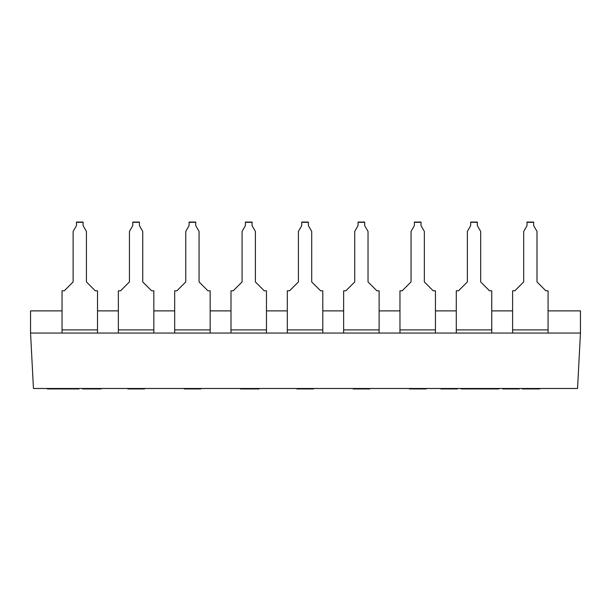 <?xml version="1.0" encoding="UTF-8"?>
<svg xmlns="http://www.w3.org/2000/svg" width="611" height="611" viewBox="0 0 611 611"><rect width="100%" height="100%" fill="white"/><g stroke="black" fill="none" stroke-linecap="round" stroke-linejoin="round"><path stroke-width="0.92" d="M30.55 310.884L30.55 333.056L33.452 388.489L577.548 388.489L580.45 333.056L491.756 333.056L512.598 333.056L512.598 329.887L548.075 329.887L548.075 333.056L580.45 333.056L580.45 310.884L548.075 310.884L580.45 310.884L580.45 333.056L577.548 388.489L33.452 388.489L30.55 333.056L62.039 333.056L30.55 333.056L30.55 310.884L62.039 310.884L30.55 310.884M456.28 333.056L435.437 333.056L456.28 333.056L456.28 329.887L456.28 333.056L491.756 333.056L456.28 333.056M399.961 333.056L379.118 333.056L399.961 333.056L399.961 329.887L399.961 333.056L435.437 333.056L399.961 333.056M343.642 333.056L322.799 333.056L343.642 333.056L343.642 329.887L343.642 333.056L379.118 333.056L343.642 333.056M287.315 333.056L266.472 333.056L287.315 333.056L287.315 329.887L287.315 333.056L322.799 333.056L287.315 333.056M230.996 333.056L210.153 333.056L230.996 333.056L230.996 329.887L230.996 333.056L266.472 333.056L230.996 333.056M174.677 333.056L153.835 333.056L174.677 333.056L174.677 329.887L174.677 333.056L210.153 333.056L174.677 333.056M118.358 333.056L97.516 333.056L118.358 333.056L118.358 329.887L118.358 333.056L153.835 333.056L118.358 333.056M514.813 290.805L523.688 281.931L514.813 290.805L512.598 290.805L512.598 333.056L548.075 333.056L548.075 290.805L545.86 290.805L536.993 281.931L536.993 231.409L533.663 225.642L533.663 222.068L527.01 222.068L527.01 225.642L523.688 231.409L523.688 281.931L514.813 290.805L512.598 290.805L512.598 329.887L548.075 329.887L548.075 290.805L545.86 290.805L536.993 281.931L545.86 290.805M512.598 310.884L491.756 310.884L512.598 310.884M456.28 310.884L435.437 310.884L456.28 310.884M399.961 310.884L379.118 310.884L399.961 310.884M343.642 310.884L322.799 310.884L343.642 310.884M287.315 310.884L266.472 310.884L287.315 310.884M230.996 310.884L210.153 310.884L230.996 310.884M174.677 310.884L153.835 310.884L174.677 310.884M118.358 310.884L97.516 310.884L118.358 310.884M64.254 290.805L73.121 281.931L64.254 290.805L62.039 290.805L62.039 333.056L62.039 329.887L97.516 329.887L97.516 333.056L62.039 333.056L97.516 333.056L97.516 290.805L95.293 290.805L86.426 281.931L86.426 231.409L83.104 225.642L83.104 222.068L76.451 222.068L76.451 225.642L73.121 231.409L73.121 281.931L64.254 290.805L62.039 290.805L62.039 329.887L97.516 329.887L97.516 290.805L95.293 290.805L86.426 281.931L95.293 290.805M86.426 281.931L86.426 231.409L83.104 225.642L83.104 222.32L76.451 222.068L83.104 222.32L76.451 222.32L76.451 225.642L73.121 231.409L73.121 281.931M120.573 290.805L129.44 281.931L120.573 290.805L118.358 290.805L118.358 329.887L153.835 329.887L153.835 333.056L153.835 290.805L151.62 290.805L142.745 281.931L142.745 231.409L139.423 225.642L139.423 222.068L132.77 222.068L132.77 225.642L129.44 231.409L129.44 281.931L120.573 290.805L118.358 290.805L118.358 329.887L153.835 329.887L153.835 290.805L151.62 290.805L142.745 281.931L151.62 290.805M129.44 281.931L129.44 231.409L132.77 225.642L132.77 222.068L139.423 222.068L132.77 222.32L139.423 222.32L139.423 225.642L142.745 231.409L142.745 281.931M176.892 290.805L185.767 281.931L176.892 290.805L174.677 290.805L174.677 329.887L210.153 329.887L210.153 333.056L210.153 290.805L207.939 290.805L199.071 281.931L199.071 231.409L195.741 225.642L195.741 222.068L189.089 222.068L189.089 225.642L185.767 231.409L185.767 281.931L176.892 290.805L174.677 290.805L174.677 329.887L210.153 329.887L210.153 290.805L207.939 290.805L199.071 281.931L207.939 290.805M185.767 281.931L185.767 231.409L189.089 225.642L189.089 222.068L195.741 222.068L189.089 222.32L195.741 222.32L195.741 225.642L199.071 231.409L199.071 281.931M233.211 290.805L242.086 281.931L233.211 290.805L230.996 290.805L230.996 329.887L266.472 329.887L266.472 333.056L266.472 290.805L264.257 290.805L255.39 281.931L255.39 231.409L252.06 225.642L252.06 222.068L245.408 222.068L245.408 225.642L242.086 231.409L242.086 281.931L233.211 290.805L230.996 290.805L230.996 329.887L266.472 329.887L266.472 290.805L264.257 290.805L255.39 281.931L264.257 290.805M242.086 281.931L242.086 231.409L245.408 225.642L245.408 222.068L252.06 222.068L245.408 222.32L252.06 222.32L252.06 225.642L255.39 231.409L255.39 281.931M289.538 290.805L298.405 281.931L289.538 290.805L287.315 290.805L287.315 329.887L322.799 329.887L322.799 333.056L322.799 290.805L320.576 290.805L311.709 281.931L311.709 231.409L308.379 225.642L308.379 222.068L301.727 222.068L301.727 225.642L298.405 231.409L298.405 281.931L289.538 290.805L287.315 290.805L287.315 329.887L322.799 329.887L322.799 290.805L320.576 290.805L311.709 281.931L320.576 290.805M298.405 281.931L298.405 231.409L301.727 225.642L301.727 222.068L308.379 222.068L301.727 222.32L308.379 222.32L308.379 225.642L311.709 231.409L311.709 281.931M345.857 290.805L354.724 281.931L345.857 290.805L343.642 290.805L343.642 329.887L379.118 329.887L379.118 333.056L379.118 290.805L376.895 290.805L368.028 281.931L368.028 231.409L364.706 225.642L364.706 222.068L358.054 222.068L358.054 225.642L354.724 231.409L354.724 281.931L345.857 290.805L343.642 290.805L343.642 329.887L379.118 329.887L379.118 290.805L376.895 290.805L368.028 281.931L376.895 290.805M354.724 281.931L354.724 231.409L358.054 225.642L358.054 222.068L364.706 222.068L358.054 222.32L364.706 222.32L364.706 225.642L368.028 231.409L368.028 281.931M402.175 290.805L411.043 281.931L402.175 290.805L399.961 290.805L399.961 329.887L435.437 329.887L435.437 333.056L435.437 290.805L433.222 290.805L424.347 281.931L424.347 231.409L421.025 225.642L421.025 222.068L414.373 222.068L414.373 225.642L411.043 231.409L411.043 281.931L402.175 290.805L399.961 290.805L399.961 329.887L435.437 329.887L435.437 290.805L433.222 290.805L424.347 281.931L433.222 290.805M411.043 281.931L411.043 231.409L414.373 225.642L414.373 222.068L421.025 222.068L414.373 222.32L421.025 222.32L421.025 225.642L424.347 231.409L424.347 281.931M458.494 290.805L467.369 281.931L458.494 290.805L456.28 290.805L456.28 329.887L491.756 329.887L491.756 333.056L491.756 290.805L489.541 290.805L480.666 281.931L480.666 231.409L477.344 225.642L477.344 222.068L470.691 222.068L470.691 225.642L467.369 231.409L467.369 281.931L458.494 290.805L456.28 290.805L456.28 329.887L491.756 329.887L491.756 290.805L489.541 290.805L480.666 281.931L489.541 290.805M467.369 281.931L467.369 231.409L470.691 225.642L470.691 222.068L477.344 222.068L470.691 222.32L477.344 222.32L477.344 225.642L480.666 231.409L480.666 281.931M65.568 388.489L65.568 388.932L67.874 388.932L67.874 388.489L67.874 388.932L71.571 388.932L71.571 388.489L71.571 388.932L73.878 388.932L73.878 388.489L73.878 388.932L75.726 388.932L75.726 388.489L75.726 388.932L77.574 388.932L77.574 388.489L77.574 388.932L78.498 388.932L78.498 388.489L78.964 388.932L78.964 388.489L78.964 388.932L65.568 388.932L65.568 388.489M60.481 388.932L60.481 388.489L60.481 388.932L60.947 388.489L60.947 388.932L61.871 388.932L61.871 388.489L61.871 388.932L63.72 388.932L63.72 388.489L63.72 388.932L65.568 388.932L60.481 388.932M101.136 388.932L82.661 388.932L82.661 388.489L82.661 388.932L86.815 388.932L86.815 388.489L86.815 388.932L98.363 388.932L98.363 388.489L98.363 388.932L101.136 388.932L101.136 388.489L101.136 388.932M144.524 388.932L128.356 388.932L128.356 388.489L128.356 388.932L128.814 388.489L128.814 388.932L130.662 388.932L130.662 388.489L130.662 388.932L132.511 388.932L132.511 388.489L132.511 388.932L135.741 388.932L135.741 388.489L135.741 388.932L137.59 388.932L137.59 388.489L137.59 388.932L140.362 388.932L140.362 388.489L140.362 388.932L142.21 388.932L142.21 388.489L142.21 388.932L144.059 388.932L144.059 388.489L144.524 388.932M200.843 388.932L184.209 388.932L184.209 388.489L184.209 388.932L184.675 388.489L184.675 388.932L185.133 388.489L185.133 388.932L186.981 388.932L186.981 388.489L186.981 388.932L188.83 388.932L188.83 388.489L188.83 388.932L192.068 388.932L192.068 388.489L192.068 388.932L192.992 388.932L192.992 388.489L192.992 388.932L196.223 388.932L196.223 388.489L196.223 388.932L198.071 388.932L198.071 388.489L198.071 388.932L199.919 388.932L199.919 388.489L199.919 388.932L200.377 388.489L200.843 388.932M251.617 388.932L240.535 388.932L251.617 388.932L251.617 388.489L251.617 388.932L254.39 388.932L251.617 388.932M259.011 388.932L254.39 388.932L254.39 388.489L254.39 388.932L259.011 388.932L259.011 388.489L259.011 388.932M313.481 388.932L296.854 388.932L296.854 388.489L296.854 388.932L312.557 388.932L312.557 388.489L312.557 388.932L313.481 388.932L313.481 388.489L313.481 388.932M368.876 388.932L353.173 388.932L353.173 388.489L353.173 388.932L353.632 388.489L353.632 388.932L354.556 388.932L354.556 388.489L354.556 388.932L355.946 388.932L355.946 388.489L355.946 388.932L358.252 388.932L358.252 388.489L358.252 388.932L360.566 388.932L360.566 388.489L360.566 388.932L362.415 388.932L362.415 388.489L362.415 388.932L364.721 388.932L364.721 388.489L364.721 388.932L367.028 388.932L367.028 388.489L367.028 388.932L368.418 388.932L368.418 388.489L368.418 388.932L369.8 388.932L368.876 388.932L368.876 388.489L368.876 388.932M426.127 388.932L409.492 388.932L409.492 388.489L409.492 388.932L426.127 388.932L426.127 388.489L426.127 388.932M481.873 388.932L477.252 388.932L477.252 388.489L477.252 388.932L479.673 388.932L479.673 388.489L479.673 388.932L481.056 388.932L481.056 388.489L481.056 388.932L481.873 388.932L481.873 388.489L481.873 388.932L483.255 388.932L483.255 388.489L483.721 388.932L483.255 388.932M522.985 388.932L522.138 388.932L522.138 388.489L522.138 388.932L522.985 388.932L522.985 388.489L522.985 388.932M457.387 388.932L440.76 388.932L440.76 388.489L440.76 388.932L443.533 388.932L443.533 388.489L443.533 388.932L453.69 388.932L453.69 388.489L453.69 388.932L457.387 388.932L457.387 388.489L457.387 388.932M462.466 388.932L462.466 388.489L462.466 388.932L476.786 388.932L476.786 388.489L476.786 388.932L461.084 388.932L461.084 388.489L461.084 388.932M497.575 388.932L483.721 388.932L483.721 388.489L483.721 388.932L485.569 388.932L485.569 388.489L485.569 388.932L487.418 388.932L487.418 388.489L487.418 388.932L489.258 388.932L489.258 388.489L489.258 388.932L491.572 388.932L491.572 388.489L491.572 388.932L493.879 388.932L493.879 388.489L493.879 388.932L495.727 388.932L495.727 388.489L495.727 388.932L497.117 388.932L497.117 388.489L497.575 388.932M498.966 388.932L498.041 388.932L498.041 388.489L498.041 388.932L498.966 388.932L498.966 388.489L498.966 388.932M519.289 388.932L502.662 388.932L502.662 388.489L502.662 388.932L503.579 388.932L503.579 388.489L503.579 388.932L504.969 388.932L504.969 388.489L504.969 388.932L507.275 388.932L507.275 388.489L507.275 388.932L509.589 388.932L509.589 388.489L509.589 388.932L511.896 388.932L511.896 388.489L511.896 388.932L514.21 388.932L514.21 388.489L514.21 388.932L516.516 388.932L516.516 388.489L516.516 388.932L517.899 388.932L517.899 388.489L517.899 388.932L518.823 388.932L518.823 388.489L519.289 388.932M539.612 388.932L523.444 388.932L523.444 388.489L523.444 388.932L523.91 388.489L523.91 388.932L525.758 388.932L525.758 388.489L525.758 388.932L527.606 388.932L527.606 388.489L527.606 388.932L530.837 388.932L530.837 388.489L530.837 388.932L532.685 388.932L532.685 388.489L532.685 388.932L535.457 388.932L535.457 388.489L535.457 388.932L537.306 388.932L537.306 388.489L537.306 388.932L539.154 388.932L539.154 388.489L539.612 388.932M54.944 388.932L47.398 388.932L54.944 388.932L54.944 388.489L54.944 388.932L56.823 388.932L54.944 388.932M59.97 388.932L56.823 388.932L56.823 388.489L56.823 388.932L59.97 388.932L59.97 388.489L59.97 388.932M127.89 388.932L127.89 388.489L127.89 388.932M240.535 388.489L240.535 388.932L240.535 388.489M369.8 388.932L369.8 388.489L369.8 388.932M478.176 388.932L478.176 388.489L478.176 388.932M462.932 388.932L462.932 388.489L462.932 388.932M464.78 388.932L464.78 388.489L464.78 388.932M466.628 388.932L466.628 388.489L466.628 388.932M468.477 388.932L468.477 388.489L468.477 388.932M470.783 388.932L470.783 388.489L470.783 388.932M473.097 388.932L473.097 388.489L473.097 388.932M474.938 388.932L474.938 388.489L474.938 388.932M476.328 388.932L476.328 388.489L476.328 388.932M47.398 388.489L47.398 388.932L47.398 388.489M523.688 281.931L523.688 231.409L527.01 225.642L527.01 222.068L533.663 222.068L527.01 222.32L533.663 222.32L533.663 225.642L536.993 231.409L536.993 281.931"/></g></svg>
